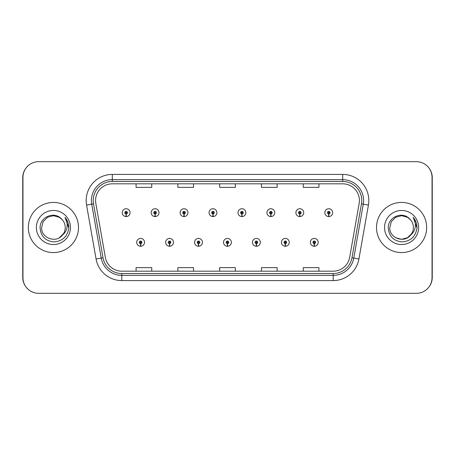 <?xml version="1.0" encoding="UTF-8"?>
<svg xmlns="http://www.w3.org/2000/svg" width="455" height="455" viewBox="0 0 455 455"><rect width="100%" height="100%" fill="white"/><g stroke="black" fill="none" stroke-linecap="round" stroke-linejoin="round"><path stroke-width="0.68" d="M169.505 243.641L169.391 246.252A3.919 3.919 0 0 0 169.732 246.252L169.618 243.641A1.308 1.308 0 0 0 170.864 242.339A1.308 1.308 0 0 0 169.561 241.031A1.308 1.308 0 0 0 168.253 242.339A1.308 1.308 0 0 0 169.505 243.641L169.539 242.862A0.523 0.523 0 0 1 169.038 242.339A0.523 0.523 0 0 1 169.561 241.815A0.523 0.523 0 0 1 170.085 242.339A0.523 0.523 0 0 1 169.584 242.862L169.618 243.641M198.448 243.641L198.335 246.252A3.919 3.919 0 0 0 198.676 246.252L198.562 243.641A1.308 1.308 0 0 0 199.808 242.339A1.308 1.308 0 0 0 198.505 241.031A1.308 1.308 0 0 0 197.197 242.339A1.308 1.308 0 0 0 198.448 243.641L198.482 242.862A0.523 0.523 0 0 1 197.982 242.339A0.523 0.523 0 0 1 198.505 241.815A0.523 0.523 0 0 1 199.028 242.339A0.523 0.523 0 0 1 198.528 242.862L198.562 243.641M227.392 243.641L227.278 246.252A3.919 3.919 0 0 0 227.619 246.252L227.506 243.641A1.308 1.308 0 0 0 228.751 242.339A1.308 1.308 0 0 0 227.449 241.031A1.308 1.308 0 0 0 226.141 242.339A1.308 1.308 0 0 0 227.392 243.641L227.426 242.862A0.523 0.523 0 0 1 226.926 242.339A0.523 0.523 0 0 1 227.449 241.815A0.523 0.523 0 0 1 227.972 242.339A0.523 0.523 0 0 1 227.472 242.862L227.506 243.641M256.336 243.641L256.222 246.252A3.919 3.919 0 0 0 256.563 246.252L256.449 243.641A1.308 1.308 0 0 0 257.701 242.339A1.308 1.308 0 0 0 256.392 241.031A1.308 1.308 0 0 0 255.084 242.339A1.308 1.308 0 0 0 256.336 243.641L256.37 242.862A0.523 0.523 0 0 1 255.869 242.339A0.523 0.523 0 0 1 256.392 241.815A0.523 0.523 0 0 1 256.916 242.339A0.523 0.523 0 0 1 256.415 242.862L256.449 243.641M285.279 243.641L285.166 246.252A3.919 3.919 0 0 0 285.507 246.252L285.393 243.641A1.308 1.308 0 0 0 286.644 242.339A1.308 1.308 0 0 0 285.336 241.031A1.308 1.308 0 0 0 284.028 242.339A1.308 1.308 0 0 0 285.279 243.641L285.313 242.862A0.523 0.523 0 0 1 284.813 242.339A0.523 0.523 0 0 1 285.336 241.815A0.523 0.523 0 0 1 285.859 242.339A0.523 0.523 0 0 1 285.359 242.862L285.393 243.641M314.223 243.641L314.109 246.252A3.919 3.919 0 0 0 314.45 246.252L314.337 243.641A1.308 1.308 0 0 0 315.588 242.339A1.308 1.308 0 0 0 314.28 241.031A1.308 1.308 0 0 0 312.972 242.339A1.308 1.308 0 0 0 314.223 243.641L314.257 242.862A0.523 0.523 0 0 1 313.757 242.339A0.523 0.523 0 0 1 314.28 241.815A0.523 0.523 0 0 1 314.803 242.339A0.523 0.523 0 0 1 314.303 242.862L314.337 243.641M140.561 243.641L140.447 246.252A3.919 3.919 0 0 0 140.788 246.252L140.675 243.641A1.308 1.308 0 0 0 141.92 242.339A1.308 1.308 0 0 0 140.618 241.031A1.308 1.308 0 0 0 139.31 242.339A1.308 1.308 0 0 0 140.561 243.641L140.595 242.862A0.523 0.523 0 0 1 140.094 242.339A0.523 0.523 0 0 1 140.618 241.815A0.523 0.523 0 0 1 141.141 242.339A0.523 0.523 0 0 1 140.641 242.862L140.675 243.641M155.03 213.969L154.916 216.574A3.919 3.919 0 0 0 155.257 216.574L155.144 213.969A1.308 1.308 0 0 0 156.395 212.661A1.308 1.308 0 0 0 155.087 211.359A1.308 1.308 0 0 0 153.784 212.661A1.308 1.308 0 0 0 155.03 213.969L155.064 213.185A0.523 0.523 0 0 1 154.563 212.661A0.523 0.523 0 0 1 155.087 212.138A0.523 0.523 0 0 1 155.61 212.661A0.523 0.523 0 0 1 155.109 213.185L155.144 213.969M183.974 213.969L183.86 216.574A3.919 3.919 0 0 0 184.201 216.574L184.087 213.969A1.308 1.308 0 0 0 185.339 212.661A1.308 1.308 0 0 0 184.03 211.359A1.308 1.308 0 0 0 182.728 212.661A1.308 1.308 0 0 0 183.974 213.969L184.008 213.185A0.523 0.523 0 0 1 183.507 212.661A0.523 0.523 0 0 1 184.03 212.138A0.523 0.523 0 0 1 184.554 212.661A0.523 0.523 0 0 1 184.053 213.185L184.087 213.969M212.917 213.969L212.804 216.574A3.919 3.919 0 0 0 213.145 216.574L213.031 213.969A1.308 1.308 0 0 0 214.282 212.661A1.308 1.308 0 0 0 212.974 211.359A1.308 1.308 0 0 0 211.672 212.661A1.308 1.308 0 0 0 212.917 213.969L212.951 213.185A0.523 0.523 0 0 1 212.451 212.661A0.523 0.523 0 0 1 212.974 212.138A0.523 0.523 0 0 1 213.497 212.661A0.523 0.523 0 0 1 212.997 213.185L213.031 213.969M241.861 213.969L241.747 216.574A3.919 3.919 0 0 0 242.088 216.574L241.975 213.969A1.308 1.308 0 0 0 243.226 212.661A1.308 1.308 0 0 0 241.918 211.359A1.308 1.308 0 0 0 240.615 212.661A1.308 1.308 0 0 0 241.861 213.969L241.895 213.185A0.523 0.523 0 0 1 241.395 212.661A0.523 0.523 0 0 1 241.918 212.138A0.523 0.523 0 0 1 242.441 212.661A0.523 0.523 0 0 1 241.941 213.185L241.975 213.969M270.805 213.969L270.691 216.574A3.919 3.919 0 0 0 271.032 216.574L270.918 213.969A1.308 1.308 0 0 0 272.17 212.661A1.308 1.308 0 0 0 270.861 211.359A1.308 1.308 0 0 0 269.559 212.661A1.308 1.308 0 0 0 270.805 213.969L270.839 213.185A0.523 0.523 0 0 1 270.344 212.661A0.523 0.523 0 0 1 270.861 212.138A0.523 0.523 0 0 1 271.385 212.661A0.523 0.523 0 0 1 270.884 213.185L270.918 213.969M299.748 213.969L299.635 216.574A3.919 3.919 0 0 0 299.976 216.574L299.862 213.969A1.308 1.308 0 0 0 301.113 212.661A1.308 1.308 0 0 0 299.805 211.359A1.308 1.308 0 0 0 298.503 212.661A1.308 1.308 0 0 0 299.748 213.969L299.782 213.185A0.523 0.523 0 0 1 299.288 212.661A0.523 0.523 0 0 1 299.805 212.138A0.523 0.523 0 0 1 300.328 212.661A0.523 0.523 0 0 1 299.828 213.185L299.862 213.969M328.692 213.969L328.578 216.574A3.919 3.919 0 0 0 328.925 216.574L328.811 213.969A1.308 1.308 0 0 0 330.057 212.661A1.308 1.308 0 0 0 328.755 211.359A1.308 1.308 0 0 0 327.446 212.661A1.308 1.308 0 0 0 328.692 213.969L328.726 213.185A0.523 0.523 0 0 1 328.231 212.661A0.523 0.523 0 0 1 328.755 212.138A0.523 0.523 0 0 1 329.272 212.661A0.523 0.523 0 0 1 328.777 213.185L328.811 213.969M126.086 213.969L125.972 216.574A3.919 3.919 0 0 0 126.314 216.574L126.2 213.969A1.308 1.308 0 0 0 127.451 212.661A1.308 1.308 0 0 0 126.143 211.359A1.308 1.308 0 0 0 124.835 212.661A1.308 1.308 0 0 0 126.086 213.969L126.12 213.185A0.523 0.523 0 0 1 125.62 212.661A0.523 0.523 0 0 1 126.143 212.138A0.523 0.523 0 0 1 126.666 212.661A0.523 0.523 0 0 1 126.166 213.185L126.2 213.969M428.712 287.315A15.675 15.675 0 0 0 432.25 277.396L432.25 177.604A15.675 15.675 0 0 0 428.712 167.685M26.288 167.685A15.675 15.675 0 0 0 22.75 177.604L22.75 277.396A15.675 15.675 0 0 0 26.288 287.315M28.341 227.5A25.076 25.076 0 0 0 53.417 252.576A25.076 25.076 0 0 0 78.493 227.5A25.076 25.076 0 0 0 53.417 202.424A25.076 25.076 0 0 0 28.341 227.5A25.076 25.076 0 0 0 53.417 252.576A25.076 25.076 0 0 0 78.493 227.5A25.076 25.076 0 0 0 53.417 202.424A25.076 25.076 0 0 0 28.341 227.5M376.507 227.5A25.076 25.076 0 0 0 401.583 252.576A25.076 25.076 0 0 0 426.659 227.5A25.076 25.076 0 0 0 401.583 202.424A25.076 25.076 0 0 0 376.507 227.5A25.076 25.076 0 0 0 401.583 252.576A25.076 25.076 0 0 0 426.659 227.5A25.076 25.076 0 0 0 401.583 202.424A25.076 25.076 0 0 0 376.507 227.5M95.578 200.541A16.721 16.721 0 0 1 112.3 183.82L342.7 183.82A16.721 16.721 0 0 1 359.166 203.442L349.656 257.359A16.721 16.721 0 0 1 333.197 271.18L121.803 271.18A16.721 16.721 0 0 1 105.344 257.359L95.834 203.442A16.721 16.721 0 0 1 95.578 200.541M93.229 200.541A19.07 19.07 0 0 0 93.52 203.851L103.029 257.769A19.07 19.07 0 0 0 121.803 273.529L333.197 273.529A19.07 19.07 0 0 0 351.971 257.769L361.48 203.851A19.07 19.07 0 0 0 342.7 181.471L112.3 181.471A19.07 19.07 0 0 0 93.229 200.541M86.575 205.08A26.123 26.123 0 0 1 112.3 174.419L342.7 174.419A26.123 26.123 0 0 1 368.425 205.08L358.921 258.997A26.123 26.123 0 0 1 333.197 280.581L121.803 280.581A26.123 26.123 0 0 1 96.079 258.997L86.575 205.08L91.717 204.17A20.896 20.896 0 0 1 112.3 179.645L342.7 179.645A20.896 20.896 0 0 1 363.283 204.17L353.774 258.087A20.896 20.896 0 0 1 333.197 275.355L121.803 275.355A20.896 20.896 0 0 1 101.226 258.087L91.717 204.17A20.896 20.896 0 0 1 91.398 200.541M432.04 177.342A15.675 15.675 0 0 0 416.365 161.673L38.635 161.673A15.675 15.675 0 0 0 22.96 177.342L22.96 277.658A15.675 15.675 0 0 0 38.635 293.327L416.365 293.327A15.675 15.675 0 0 0 432.04 277.658L432.04 177.342M219.663 183.82L219.663 187.363L235.337 187.363L235.337 183.82M177.865 183.82L177.865 187.363L193.54 187.363L193.54 183.82M136.068 183.82L136.068 187.363L151.743 187.363L151.743 183.82M261.46 183.82L261.46 187.363L277.135 187.363L277.135 183.82M303.257 183.82L303.257 187.363L318.932 187.363L318.932 183.82M235.337 271.18L235.337 267.637L219.663 267.637L219.663 271.18M193.54 271.18L193.54 267.637L177.865 267.637L177.865 271.18M151.743 271.18L151.743 267.637L136.068 267.637L136.068 271.18M277.135 271.18L277.135 267.637L261.46 267.637L261.46 271.18M318.932 271.18L318.932 267.637L303.257 267.637L303.257 271.18M122.224 212.661A3.919 3.919 0 0 0 125.972 216.574A3.919 3.919 0 0 1 122.224 212.661A3.919 3.919 0 0 1 126.143 208.743A3.919 3.919 0 0 1 130.062 212.661A3.919 3.919 0 0 1 126.314 216.574M136.699 242.339A3.919 3.919 0 0 0 140.447 246.252A3.919 3.919 0 0 1 136.699 242.339A3.919 3.919 0 0 1 140.618 238.42A3.919 3.919 0 0 1 144.536 242.339A3.919 3.919 0 0 1 140.788 246.252M151.168 212.661A3.919 3.919 0 0 0 154.916 216.574A3.919 3.919 0 0 1 151.168 212.661A3.919 3.919 0 0 1 155.087 208.743A3.919 3.919 0 0 1 159.005 212.661A3.919 3.919 0 0 1 155.257 216.574M180.112 212.661A3.919 3.919 0 0 0 183.86 216.574A3.919 3.919 0 0 1 180.112 212.661A3.919 3.919 0 0 1 184.03 208.743A3.919 3.919 0 0 1 187.949 212.661A3.919 3.919 0 0 1 184.201 216.574M209.055 212.661A3.919 3.919 0 0 0 212.804 216.574A3.919 3.919 0 0 1 209.055 212.661A3.919 3.919 0 0 1 212.974 208.743A3.919 3.919 0 0 1 216.893 212.661A3.919 3.919 0 0 1 213.145 216.574M237.999 212.661A3.919 3.919 0 0 0 241.747 216.574A3.919 3.919 0 0 1 237.999 212.661A3.919 3.919 0 0 1 241.918 208.743A3.919 3.919 0 0 1 245.837 212.661A3.919 3.919 0 0 1 242.088 216.574M59.321 237.726A11.813 11.813 0 0 0 65.23 227.5C65.162 223.923 63.791 220.937 61.124 218.548C53.804 210.972 39.972 217.285 40.086 227.5C40.614 236.117 45.181 240.917 53.792 241.901C62.272 241.286 67.277 236.782 68.796 228.387L68.819 227.5C68.779 223.627 67.488 220.226 64.951 217.297C66.879 220.459 67.562 223.86 66.987 227.5C66.43 230.611 64.928 233.131 62.494 235.059C64.286 232.863 65.201 230.338 65.23 227.5M59.412 237.675L63.484 233.682L62.489 235.059M62.494 235.059L59.537 237.601M62.233 235.366C55.823 243.493 41.001 237.971 41.61 227.5L43.191 221.596L47.513 217.274L53.417 215.687L59.321 217.274L62.568 220.032M36.383 227.5A17.034 17.034 0 0 0 53.417 244.534A17.034 17.034 0 0 0 70.451 227.5A17.034 17.034 0 0 0 53.417 210.466A17.034 17.034 0 0 0 36.383 227.5M65.071 217.427L68.813 227.949L65.071 217.427M407.487 237.726A11.813 11.813 0 0 0 410.78 234.905M407.578 237.675L411.644 233.682L410.62 235.099L411.644 233.682L410.655 235.059L411.644 233.682L407.487 237.726L401.583 239.313L395.679 237.726L393.279 235.9M407.583 237.669L410.393 235.366L407.595 237.664M410.655 235.059C412.452 232.863 413.362 230.338 413.39 227.5C413.322 223.923 411.957 220.937 409.284 218.548C401.964 210.972 388.132 217.285 388.246 227.5C388.775 236.117 393.348 240.917 401.953 241.901C410.438 241.286 415.438 236.782 416.956 228.387L416.985 227.5C416.939 223.627 415.654 220.226 413.117 217.297C415.045 220.459 415.722 223.86 415.153 227.5C414.596 230.611 413.095 233.131 410.655 235.059L410.393 235.366C403.983 243.493 389.167 237.971 389.77 227.5L391.351 221.596L395.679 217.274L401.583 215.687L407.487 217.274L410.734 220.032M384.549 227.5A17.034 17.034 0 0 0 401.583 244.534A17.034 17.034 0 0 0 418.617 227.5A17.034 17.034 0 0 0 401.583 210.466A17.034 17.034 0 0 0 384.549 227.5M413.231 217.427L416.979 227.949L413.231 217.427M165.643 242.339A3.919 3.919 0 0 0 169.391 246.252A3.919 3.919 0 0 1 165.643 242.339A3.919 3.919 0 0 1 169.561 238.42A3.919 3.919 0 0 1 173.48 242.339A3.919 3.919 0 0 1 169.732 246.252M194.586 242.339A3.919 3.919 0 0 0 198.335 246.252A3.919 3.919 0 0 1 194.586 242.339A3.919 3.919 0 0 1 198.505 238.42A3.919 3.919 0 0 1 202.424 242.339A3.919 3.919 0 0 1 198.676 246.252M223.53 242.339A3.919 3.919 0 0 0 227.278 246.252A3.919 3.919 0 0 1 223.53 242.339A3.919 3.919 0 0 1 227.449 238.42A3.919 3.919 0 0 1 231.368 242.339A3.919 3.919 0 0 1 227.619 246.252M266.943 212.661A3.919 3.919 0 0 0 270.691 216.574A3.919 3.919 0 0 1 266.943 212.661A3.919 3.919 0 0 1 270.861 208.743A3.919 3.919 0 0 1 274.78 212.661A3.919 3.919 0 0 1 271.032 216.574M295.887 212.661A3.919 3.919 0 0 0 299.635 216.574A3.919 3.919 0 0 1 295.887 212.661A3.919 3.919 0 0 1 299.805 208.743A3.919 3.919 0 0 1 303.724 212.661A3.919 3.919 0 0 1 299.976 216.574M324.836 212.661A3.919 3.919 0 0 0 328.578 216.574A3.919 3.919 0 0 1 324.836 212.661A3.919 3.919 0 0 1 328.755 208.743A3.919 3.919 0 0 1 332.668 212.661A3.919 3.919 0 0 1 328.925 216.574M252.474 242.339A3.919 3.919 0 0 0 256.222 246.252A3.919 3.919 0 0 1 252.474 242.339A3.919 3.919 0 0 1 256.392 238.42A3.919 3.919 0 0 1 260.311 242.339A3.919 3.919 0 0 1 256.563 246.252M281.418 242.339A3.919 3.919 0 0 0 285.166 246.252A3.919 3.919 0 0 1 281.418 242.339A3.919 3.919 0 0 1 285.336 238.42A3.919 3.919 0 0 1 289.255 242.339A3.919 3.919 0 0 1 285.507 246.252M310.361 242.339A3.919 3.919 0 0 0 314.109 246.252A3.919 3.919 0 0 1 310.361 242.339A3.919 3.919 0 0 1 314.28 238.42A3.919 3.919 0 0 1 318.199 242.339A3.919 3.919 0 0 1 314.45 246.252M342.7 174.419L342.7 181.471M91.717 204.17L93.52 203.851M121.803 280.581L121.803 273.529M333.197 273.529L333.197 280.581M351.971 257.769L358.921 258.997M96.079 258.997L103.029 257.769M361.48 203.851L368.425 205.08M112.3 174.419L112.3 181.471"/></g></svg>
